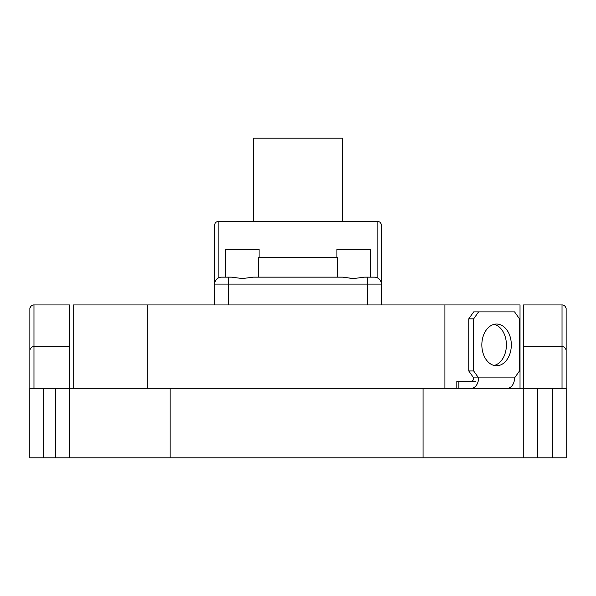 <?xml version="1.0" encoding="UTF-8"?>
<svg xmlns="http://www.w3.org/2000/svg" width="596" height="596" viewBox="0 0 596 596"><rect width="100%" height="100%" fill="white"/><g stroke="black" fill="none" stroke-linecap="round" stroke-linejoin="round"><path stroke-width="0.89" d="M170.151 388.324L29.807 388.324L29.8 457.81L566.2 457.81L566.193 388.324L170.151 388.324L170.151 457.81M69.695 388.324L69.695 304.951L33.972 304.951L33.972 346.634L69.695 346.634M33.972 388.324L33.972 346.634C32.087 346.529 30.716 347.684 29.86 350.113L29.86 308.423L29.86 350.113M33.965 304.951L33.972 304.951C32.087 304.839 30.716 305.994 29.86 308.423L30.098 307.566M214.62 225.072C214.918 222.852 216.087 221.682 218.121 221.57C216.087 221.682 214.918 222.852 214.62 225.072C214.918 222.852 216.087 221.682 218.121 221.57C216.087 221.682 214.918 222.852 214.62 225.072C214.918 222.852 216.087 221.682 218.121 221.57C216.087 221.682 214.918 222.852 214.62 225.072C214.918 222.852 216.087 221.682 218.121 221.57C216.087 221.682 214.918 222.852 214.62 225.072C214.918 222.852 216.087 221.682 218.121 221.57C216.087 221.682 214.918 222.852 214.62 225.072L214.62 284.106A6.951 6.951 130.5 0 1 221.57 277.155L228.521 277.155L228.521 284.106L214.62 284.106L214.62 304.951L214.62 225.072C214.918 222.852 216.087 221.682 218.121 221.57L218.121 278.071M214.955 281.983L215.752 280.306M216.758 279.092L215.975 279.978M242.416 278.548L231.382 277.155L242.416 278.548L253.442 277.155L258.56 277.155L258.56 257.703L337.44 257.703L337.44 277.155L253.442 277.155L342.558 277.155L353.584 278.548L364.618 277.155L353.584 278.548L349.822 278.243M345.263 277.431L342.573 277.155M253.427 277.155L252.592 277.192M566.14 350.113L566.14 308.423L566.14 350.113C565.284 347.684 563.913 346.529 562.028 346.634L562.028 304.951L523.526 304.951L523.526 388.324M378.885 221.719L377.879 221.57C379.913 221.682 381.082 222.852 381.38 225.072C381.082 222.852 379.913 221.682 377.879 221.57C379.913 221.682 381.082 222.852 381.38 225.072C381.082 222.852 379.913 221.682 377.879 221.57C379.913 221.682 381.082 222.852 381.38 225.072C381.082 222.852 379.913 221.682 377.879 221.57C379.913 221.682 381.082 222.852 381.38 225.072C381.082 222.852 379.913 221.682 377.879 221.57C379.913 221.682 381.082 222.852 381.38 225.072L381.38 304.951M342.469 221.57L342.469 138.19L253.531 138.19L253.531 221.57M377.879 278.071L377.879 221.57C379.913 221.682 381.082 222.852 381.38 225.072L380.591 222.859M377.879 221.57L218.121 221.57M381.045 281.983L380.248 280.306M380.077 280.053L379.242 279.092M374.43 277.155A6.951 6.951 -159.2 0 1 381.38 284.106L367.479 284.106L367.479 277.155L374.43 277.155A6.951 6.951 -159.2 0 1 381.38 284.106M228.521 277.155L231.382 277.155L225.742 277.155L225.742 249.366L259.089 249.366L259.089 257.703M367.479 277.155L364.618 277.155L370.258 277.155L370.258 249.366L336.911 249.366L336.911 257.703M337.44 277.155L342.558 277.155M523.526 346.634L562.028 346.634L562.028 388.324M562.028 304.951C563.913 304.839 565.284 305.994 566.14 308.423L566.163 388.324M32.773 305.122L33.331 304.996M30.493 306.821L30.985 306.21M31.543 305.726L32.139 305.375M32.75 305.13L33.361 304.996M29.86 308.423L29.837 388.324M520.047 304.951L73.174 304.951M147.309 388.324L147.309 304.951M444.914 388.324L444.914 304.951M458.868 388.324L458.868 381.38L456.827 381.38L456.827 388.324M471.19 388.324A10.452 7.39 90 0 0 478.581 377.901L473.664 377.901A3.472 2.458 -90 0 1 471.205 381.38L458.868 381.38M463.591 381.38L475.548 381.38M507.189 388.324A10.452 7.39 -90 0 0 514.579 377.901L519.496 370.958L519.496 318.845L514.579 311.894L473.664 311.894L468.754 318.845L468.754 370.958L473.664 377.901M514.579 377.901L478.581 377.901L473.664 370.958L473.664 318.845L478.581 311.894M511.316 344.898A20.845 14.736 90 0 0 496.58 324.053A20.845 14.736 90 0 0 481.844 344.898A20.845 14.736 90 0 0 496.58 365.743A20.845 14.736 90 0 0 511.316 344.898M473.664 318.845L468.754 318.845M473.664 370.958L468.754 370.958M494.121 324.351A20.845 14.736 -90 0 1 506.406 344.898A20.845 14.736 -90 0 1 494.121 365.452M69.449 457.81L69.449 388.324M423.071 457.81L423.071 388.324M523.772 457.81L523.772 388.324M537.57 388.324L537.57 457.81M552.306 457.81L552.306 388.324M566.193 388.324L566.2 457.81M43.694 388.324L43.694 457.81M55.651 457.81L55.651 388.324M367.479 304.951L367.479 284.106L228.521 284.106L228.521 304.951M520.025 388.324L520.025 304.951M73.196 304.951L73.196 388.324"/></g></svg>
